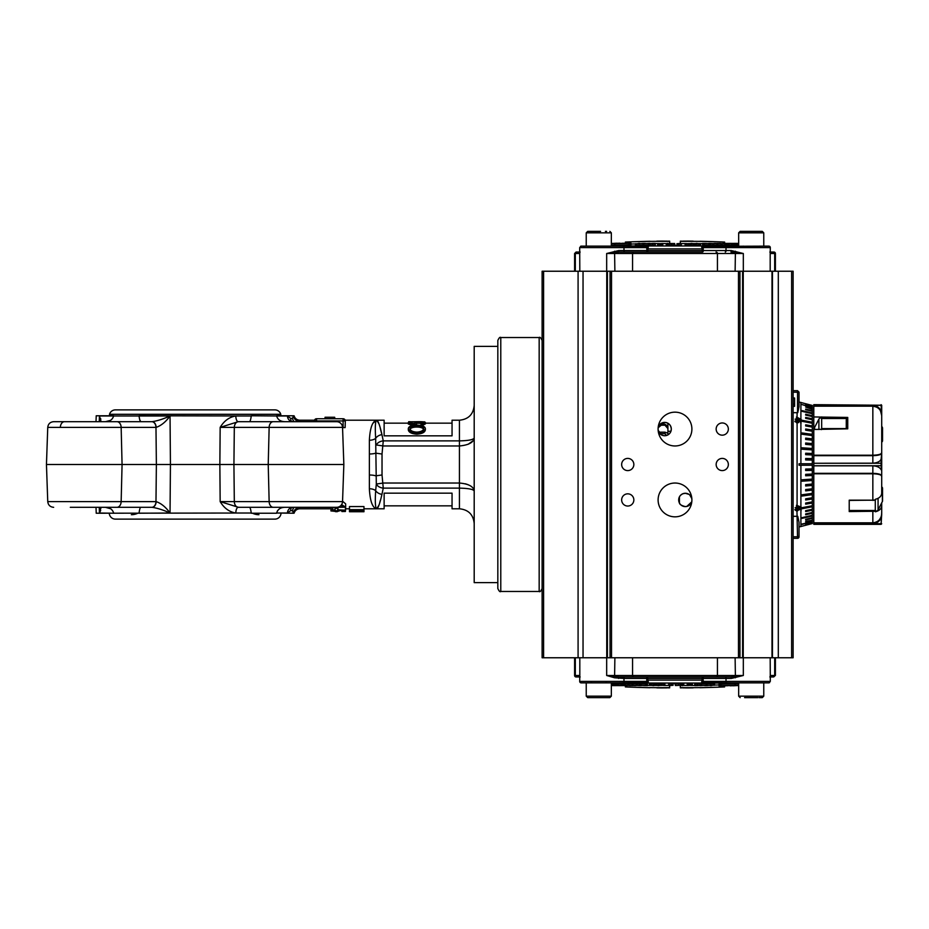 <?xml version="1.0" encoding="UTF-8"?>
<svg xmlns="http://www.w3.org/2000/svg" width="929" height="929" viewBox="0 0 929 929"><rect width="100%" height="100%" fill="white"/><g stroke="black" fill="none" stroke-linecap="round" stroke-linejoin="round"><path stroke-width="1.39" d="M252.514 513.226A14.759 14.759 0 0 0 258.947 514.701M137.782 513.226A14.759 14.759 0 0 1 131.349 514.701M109.274 513.226A6.155 6.155 0 0 0 115.417 519.125L274.879 519.125A6.155 6.155 0 0 0 281.022 513.226M249.471 507.315C250.156 507.478 250.749 509.371 251.248 513.017L96.221 513.226L96.012 507.315M299.196 507.315L299.37 507.675A5.911 5.725 -23.5 0 0 293.506 513.226L276.633 513.017C277.701 509.371 280.419 507.466 284.797 507.315M251.248 513.226L276.621 513.226M152.042 507.315L151.81 507.315A5.911 4.18 -90 0 0 155.979 501.614L156.374 464.5L170.437 464.5L170.042 513.017C163.283 509.963 157.291 508.07 152.042 507.315A5.911 4.111 -90 0 0 156.153 501.625C161.17 503.332 165.803 507.141 170.042 513.017L139.048 513.226M113.675 513.226L99.449 513.017L99.763 510.323M110.551 508.72L105.488 507.315C109.68 507.362 112.409 509.255 113.663 513.017M151.81 507.315L70.314 507.315M139.048 513.017C139.582 509.266 140.174 507.362 140.813 507.315L140.627 507.431M277.643 510.52L276.633 513.017L287.456 513.017M100.889 508.326L100.065 507.42A5.911 4.32 104.5 0 1 99.6 507.339A5.911 4.32 104.5 0 1 99.519 507.315M47.751 501.614C48.192 505.097 50.154 507.002 53.65 507.315C50.154 507.002 48.192 505.097 47.751 501.614L46.45 464.5L47.751 501.614L156.153 501.625M99.682 512.622L100.68 510.393M99.6 507.339L100.82 508.082A5.911 4.889 134 0 1 99.554 507.327L99.775 508.709M100.82 508.082L99.449 513.017L99.24 507.315M341.605 504.621L345.669 507.188L345.669 503.901L342.557 501.23M363.971 507.199L363.971 506.572L349.478 506.572L349.478 507.199M349.478 507.733L349.478 510.869L349.478 509.661L363.971 509.661L363.971 510.857L356.655 511.705L349.478 510.869M331.154 507.455L330.91 510.857L334.963 509.696L332.373 510.857M335.09 507.315L335.09 510.218C325.545 511.287 344.404 511.96 337.75 510.253L337.75 508.326L335.09 508.36M371.855 503.553L372.935 505.782M369.37 488.759L369.37 440.241C370.067 427.688 372.529 421 376.756 420.21C378.149 420.698 379.88 425.505 381.947 434.656L383.259 440.88L382.028 454.037L382.028 474.963L383.259 488.12L381.947 494.344C379.88 503.495 378.149 508.302 376.756 508.79C372.529 508 370.067 501.312 369.37 488.759A7.386 4.041 180 0 1 375.664 490.686L376.315 484.032L375.664 438.314C374.956 426.945 375.328 420.907 376.756 420.21L372.947 423.206M294.075 415.774C294.969 418.549 296.874 420.024 299.788 420.21L299.196 421.685M299.788 420.21L314.362 420.21L314.362 420.942A2.218 2.218 0 0 1 316.58 418.735L343.091 418.735A2.218 2.218 0 0 1 345.309 420.942L345.123 427.584L342.557 427.584M343.091 427.584L343.091 420.942L345.309 420.942L345.309 420.21L376.756 420.21L379.009 423.961M314.362 421.685L314.362 420.942L316.58 420.942L316.58 421.685M330.91 510.915L335.195 511.368M341.628 510.439L341.93 511.542L343.742 511.473L343.742 510.532L330.91 510.857M345.437 511.194L345.669 507.919M340.734 510.486L341.407 510.427M341.93 510.451L341.93 511.542M335.497 511.565L337.308 511.67L335.497 511.67M334.963 507.315L334.963 509.696M339.178 510.845L337.993 509.789L345.437 510.184L345.437 511.496L343.742 511.496M337.993 508.418L337.993 509.789M345.437 507.977L345.437 510.184M332.849 507.315L332.849 509.069L331.154 509.069L331.154 507.315M345.669 507.188L335.671 507.315M337.668 507.234L344.206 507.176L341.291 505.701L341.489 504.61M341.291 505.062L341.291 505.701M349.478 510.938L349.478 511.74L363.971 511.74L363.971 510.927M363.971 506.572L363.971 509.661M349.478 506.572L349.478 509.661M351.185 510.451L351.185 510.207C346.947 512.1 366.398 512.169 362.275 510.207L351.174 510.776M284.797 421.685C280.419 421.522 277.701 419.629 276.633 415.983L287.433 415.983L290.742 418.445L292.519 418.259M291.404 421.301L292.949 421.685A5.911 5.504 -90 0 1 287.433 415.983A5.911 5.504 90 0 0 291.509 421.476M294.226 421.685A5.911 5.4 -157.5 0 1 292.519 418.236L293.506 415.774A5.911 5.725 -156.5 0 0 299.37 421.325M290.742 418.445A5.911 5.168 -31.3 0 0 291.3 421.139M293.506 513.226L292.519 510.764L290.742 510.555L287.433 513.017A5.911 5.504 -90 0 1 292.949 507.315L291.253 507.908M294.226 507.315A5.911 5.4 -22.5 0 0 292.519 510.764M291.3 507.861A5.911 5.168 -148.7 0 0 290.742 510.555M238.242 507.315A5.911 2.427 -90 0 0 235.815 513.017C229.347 511.984 224.121 508.186 220.161 501.614L238.486 507.315A5.911 4.18 -90 0 1 234.317 501.614L342.546 501.614A5.911 5.911 0 0 1 336.646 507.315L238.486 507.315M99.519 421.685A5.911 4.32 75.5 0 1 99.6 421.661L99.449 415.983L170.042 415.983C165.85 421.812 161.228 425.61 156.153 427.375A5.911 4.111 -90 0 0 152.042 421.685C157.291 420.93 163.283 419.037 170.042 415.983L170.437 464.5L219.859 464.5L220.161 501.614L234.317 501.614L233.922 464.5L219.859 464.5L220.161 427.386C224.121 420.814 229.347 417.016 235.815 415.983A5.911 2.427 -90 0 0 238.242 421.685L336.646 421.685A5.911 5.911 0 0 1 342.546 427.386L269.143 427.386A5.911 4.18 -90 0 1 273.323 421.685M238.242 421.685L220.161 427.386L234.317 427.386A5.911 4.18 -90 0 1 238.486 421.685M279.118 421.685L249.471 421.685C250.156 421.522 250.749 419.629 251.248 415.983L139.048 415.774M276.633 415.983L251.248 415.774M100.065 421.58L99.6 421.661A5.911 4.32 75.5 0 1 100.065 421.58L100.82 420.918A5.911 4.889 -134 0 0 99.554 421.673M99.461 415.995L100.82 420.918L100.68 418.619M70.314 421.685L152.042 421.685M46.45 464.5L47.751 427.386C48.192 423.903 50.154 422.01 53.65 421.685L116.973 421.685A5.911 4.18 -90 0 1 121.153 427.386L47.751 427.386L46.45 464.5L122.071 464.5L121.153 501.614A5.911 4.18 -90 0 1 116.973 507.315M156.153 427.375L155.979 427.386A5.911 4.18 -90 0 0 151.81 421.685M110.307 420.431L105.488 421.685C109.68 421.638 112.409 419.734 113.663 415.983M139.048 415.983C139.582 419.745 140.174 421.638 140.813 421.685L139.907 420.233M99.24 421.685L99.449 415.983M156.374 464.5L122.071 464.5L121.153 427.386L155.979 427.386L156.374 464.5M342.546 427.386L343.846 464.5L233.922 464.5L234.317 427.386L269.143 427.386L268.226 464.5L269.143 501.614A5.911 4.18 -90 0 0 273.323 507.315M369.37 440.241A7.386 4.041 180 0 0 375.664 438.314A7.386 5.667 162.8 0 1 381.947 434.656L380.298 428.455M474.196 405.439C473.325 414.415 468.402 419.327 459.437 420.21L459.437 440.88L383.259 440.88A7.386 5.051 170.3 0 0 376.315 444.968L383.259 445.966L459.437 445.966C468.715 445.107 473.627 442.425 474.196 437.919C473.581 439.672 468.657 440.66 459.437 440.88L459.437 483.034C468.669 483.846 473.581 486.529 474.196 491.081C473.581 489.328 468.657 488.34 459.437 488.12L383.259 488.12A7.386 5.051 -170.3 0 1 376.315 484.032L383.259 483.034L459.437 483.034L459.437 508.79C468.402 509.673 473.325 514.585 474.196 523.561M381.947 494.344A7.386 5.667 -162.8 0 1 375.664 490.686C374.956 502.055 375.328 508.093 376.756 508.79L379.02 505.028M473.163 439.011L471.398 439.661M468.065 444.329L473.175 440.706M379.729 502.659L380.298 500.545M468.053 484.671L465.383 483.788M369.37 453.991A7.386 1.753 180 0 0 375.699 453.143L382.028 454.037M369.37 475.009A7.386 1.753 180 0 1 375.699 475.857L382.028 474.963M459.437 508.79L452.051 508.79L452.051 493.16L384.13 493.16L384.13 508.79L363.971 508.79M376.756 420.21L384.13 420.21L384.13 435.84L452.051 435.84L452.051 420.21L459.437 420.21M416.831 434.18C411.617 433.808 408.772 432.38 408.296 429.872L408.296 428.548C408.737 426.353 411.559 425.215 416.761 425.168C421.975 425.203 424.843 426.306 425.366 428.49L425.366 429.813C424.959 432.345 422.114 433.797 416.831 434.18L416.831 432.96C411.617 432.589 408.772 431.114 408.296 428.548M422.219 423.392L416.622 423.218M414.949 423.229L411.303 423.427M412.441 425.563L408.296 423.996L408.296 422.544L411.361 421.766L408.714 421.696L408.714 423.171M411.361 421.766L416.831 421.696C422.126 421.58 424.971 421.847 425.366 422.498L425.366 423.949L422.172 425.517L420.988 425.192L420.988 423.763L423.705 422.486L416.9 421.743L416.9 423.218M293.506 415.774L276.621 415.774M113.675 415.774L96.221 415.774L96.012 421.685M497.828 346.378L474.196 346.378L474.196 582.622L497.828 582.622L497.828 340.478C499.07 337.761 500.057 336.774 500.777 337.529L500.777 591.471C500.057 592.226 499.07 591.239 497.828 588.521L497.828 582.622M280.779 415.774L280.779 414.299A6.155 6.155 0 0 0 274.879 409.875L115.417 409.875A6.155 6.155 0 0 0 109.506 414.299L280.779 414.299M109.506 415.774L109.506 414.299M316.58 418.735L316.58 420.942L343.091 420.942L343.091 418.735M424.727 421.859L419.107 421.708M416.9 421.743C412.511 421.673 410.188 421.952 409.956 422.567L414.949 423.984L414.949 422.753L416.622 422.753L416.622 425.807M416.622 424.39C411.419 424.205 408.644 423.589 408.296 422.544M425.366 422.498L422.172 424.1L422.172 425.517M422.172 424.1L420.988 423.763M425.366 428.49C424.959 431.079 422.114 432.566 416.831 432.96M416.761 425.668C412.557 425.749 410.293 426.701 409.956 428.524C410.27 430.626 412.569 431.822 416.842 432.136C421.069 431.811 423.357 430.603 423.705 428.524C423.322 426.69 421.011 425.737 416.761 425.668L416.761 427.05C412.557 427.131 410.293 428.06 409.956 429.848M423.705 429.848C423.322 428.048 421.011 427.119 416.761 427.05M334.661 418.735L334.661 417.249L334.904 418.735M334.661 417.249L325.057 417.249L325.057 418.735M757.832 697.633L744.593 697.633M738.66 682.873L702.672 682.873L738.66 682.873L738.66 696.158L763.766 696.158L762.291 697.633L759.039 697.633M647.432 252.038A1.475 0.743 90 0 1 646.7 250.563L647.919 250.563L647.432 252.038L624.729 252.038A1.475 0.743 -90 0 1 623.986 250.563L646.7 250.563L647.734 246.371A1.475 0.743 -90 0 0 647.327 246.127L611.34 246.127L648.175 246.069L648.117 248.031L648.396 246.382A1.475 1.277 174.9 0 1 647.734 246.371L611.34 246.069L648.175 246.069M702.568 252.038L701.604 246.382L701.883 248.031L703.09 247.602L703.299 250.563A1.475 0.743 -90 0 1 702.568 252.038L619.074 252.038L606.672 253.512L618.609 250.563L619.074 252.038M735.954 243.665L734.479 243.584L734.479 245.07L735.954 245.14L735.954 243.665L734.479 243.584M628.945 245.128L630.419 245.07L628.945 245.128L628.945 243.653L630.419 243.595L628.945 243.653M630.419 243.595L630.419 245.07M770.304 252.038L773.207 252.038A1.475 1.475 -90 0 1 774.681 253.512L775.401 253.512A1.475 1.475 0 0 0 773.927 252.038L773.207 252.038L773.927 252.038M765.066 246.127L768.829 246.127A1.475 1.475 0 0 1 770.304 247.602A1.475 1.475 0 0 0 768.829 246.127L763.766 246.127L763.766 232.842L738.66 232.842L740.134 231.367L762.291 231.367L757.832 231.367L762.291 231.367L763.766 232.842L762.291 231.367M701.825 246.069L738.66 246.069L702.266 246.371A1.475 1.277 5.1 0 1 701.604 246.382L768.829 246.127M703.299 248.891L647.919 248.891L648.117 248.031L646.909 247.602L579.696 247.602L579.812 271.233M579.812 253.512L574.598 253.512L574.598 271.233M589.915 246.127L581.171 246.127L579.696 247.578L579.696 252.038L576.793 252.038L579.696 252.038M732.563 245.326A1179.087 662.423 -90 0 1 734.003 245.326L734.003 243.839A1180.562 663.248 90 0 0 732.563 243.839L731.692 243.839L731.692 245.314L732.563 245.326L732.563 243.839M728.464 245.035L731.692 245.314M731.692 243.839L728.464 243.561A1180.852 663.945 -90 0 1 729.439 243.561A1182.652 978.086 -90 0 0 726.664 243.386L726.664 244.861A1181.177 976.867 90 0 1 727.871 244.942M708.781 243.851L708.781 245.326A1179.087 1005.991 -90 0 1 709.605 245.326A1180.654 12.228 -90 0 1 709.628 245.198L710.592 245.198A1180.689 1038.239 90 0 1 712.752 245.326A1179.087 1005.631 -90 0 1 713.669 245.326L713.669 243.851A1180.562 1006.897 90 0 0 712.752 243.839A1182.164 1039.539 -90 0 0 710.592 243.723L709.628 243.712A1182.129 12.24 90 0 0 709.605 243.851A1180.562 1007.257 90 0 0 708.781 243.851L708.781 243.619A1182.152 1042.094 -90 0 0 704.298 243.386A1181.026 1007.791 -90 0 1 705.25 243.386A1182.187 1038.773 90 0 1 708.246 243.537L708.746 243.537A1182.199 17.152 -90 0 0 708.699 243.386A1181.026 1008.162 -90 0 1 709.617 243.386A1182.152 1.568 90 0 1 709.628 243.619A1182.187 1040.921 90 0 1 713.669 243.851M709.593 243.665L709.593 245.14M704.298 243.386L704.298 244.861A1180.678 1040.794 90 0 1 708.781 245.093M702.603 243.386L702.603 244.861A1181.177 539.819 90 0 1 703.137 244.919A1179.482 1049.073 -90 0 1 703.973 244.919L703.973 243.444A1180.968 1050.385 90 0 0 703.137 243.444A1182.652 540.492 -90 0 0 702.603 243.386A1181.026 1050.444 -90 0 1 703.45 243.386A1182.652 540.492 90 0 1 703.973 243.444M696.088 243.375L696.088 244.861A1181.177 415.727 90 0 1 699.026 245.326A1179.087 1103.559 -90 0 1 699.525 245.326L700.629 245.21L700.629 243.723L699.525 243.851A1180.562 1104.941 90 0 0 699.026 243.851A1182.652 416.25 -90 0 0 696.088 243.375A1181.026 1105.928 -90 0 1 696.878 243.375A1182.652 416.192 90 0 1 699.154 243.735L700.292 243.665A1182.652 414.81 90 0 1 700.629 243.723M691.071 243.386L691.071 244.861A1181.177 325.405 90 0 1 693.371 245.326A1179.087 1132.892 -90 0 1 693.893 245.326L695.217 245.21L695.217 243.723L693.893 243.851A1180.562 1134.309 90 0 0 693.371 243.851A1182.652 325.812 -90 0 0 691.071 243.386A1181.026 1135.226 -90 0 1 691.873 243.375A1182.652 325.986 90 0 1 693.673 243.735L694.938 243.665A1182.652 325.963 90 0 1 695.217 243.723M685.172 244.919L685.974 245.093M685.974 243.723A1180.713 1132.474 -90 0 1 686.775 243.723L689.817 243.595L685.974 243.723L685.974 245.21L689.817 245.07M690.038 245.186L689.817 243.595M735.954 245.001L738.66 245.163M738.66 243.607A1182.652 1130.372 -90 0 0 735.64 243.433A1180.98 347.887 90 0 0 735.211 243.433L738.66 243.665L734.061 243.386L734.479 244.908M681.062 243.595A1180.864 985.506 -90 0 1 685.103 243.561M689.643 243.549A1180.864 985.506 -90 0 1 691.071 243.549M692.767 243.549A1180.864 985.506 -90 0 1 696.088 243.572M698.236 243.584A1180.864 985.506 -90 0 1 702.603 243.642M678.716 245.326A1179.087 1177.473 -90 0 1 681.282 245.326L681.282 243.851A1180.562 1178.959 90 0 0 678.716 243.839L677.38 243.839L677.38 245.314L678.716 245.326L678.716 243.839M675.964 245.163L677.38 245.314M716.956 245.326A1179.087 932.809 -90 0 1 717.711 245.326L717.711 243.839A1180.562 933.982 90 0 0 716.956 243.839L716.956 245.326A1180.945 981.976 90 0 0 713.669 245.105M721.961 245.14A1181.049 1017.22 90 0 1 724.794 245.326A1179.087 847.457 -90 0 1 725.77 245.326L725.77 243.851A1180.562 848.525 90 0 0 724.794 243.851A1182.524 1018.498 -90 0 0 719.522 243.514A1182.536 1012.087 -90 0 0 718.431 243.444L719.092 243.514A1182.536 561.209 90 0 1 721.961 243.851A1180.562 847.678 90 0 0 721.078 243.851A1182.652 822.966 -90 0 0 715.272 243.386A1181.026 847.515 -90 0 1 715.899 243.386A1182.652 822.955 90 0 1 720.765 243.77A1182.547 558.132 -90 0 0 717.327 243.375A1181.026 848.421 -90 0 1 717.92 243.375A1182.536 1020.785 90 0 1 724.283 243.77A1182.652 823.036 -90 0 0 719.336 243.375A1181.026 848.653 -90 0 1 719.963 243.386A1182.652 822.966 90 0 1 725.77 243.851M717.711 245.047A1181.165 821.933 90 0 1 721.078 245.326A1179.087 846.609 -90 0 1 721.961 245.326L721.961 243.851M635.854 245.186L636.62 245.314A1179.087 982.069 90 0 1 639.14 245.326A1181.177 653.598 -90 0 1 642.996 244.931M614.696 244.037A1182.245 592.888 -90 0 1 622.86 243.224A1181.2 676.161 90 0 1 623.765 243.224A1182.269 583.354 90 0 0 621.118 243.468A1180.956 675.604 90 0 1 624.752 243.468A1182.269 1166.127 -90 0 1 630.059 243.224A1181.2 675.952 90 0 1 631 243.224A1182.234 1165.64 90 0 0 614.905 244.037A1180.376 673.757 -90 0 0 614.696 244.037L614.696 245.511A1178.901 672.921 90 0 1 614.905 245.511A1180.759 1164.188 -90 0 1 628.945 244.791M630.419 244.733A1180.759 1164.188 -90 0 1 631 244.71L631 243.224M669.252 243.607A1180.864 985.506 -90 0 0 668.032 243.584M666.767 243.572A1180.864 985.506 -90 0 0 662.783 243.549M658.243 243.665L658.243 243.549A1180.864 985.506 -90 0 0 655.259 243.561M635.39 243.921A1180.864 985.506 -90 0 0 631 244.06M611.34 245.302L614.696 245.128M642.996 243.839A1182.443 181.724 -90 0 1 644.343 243.375A1181.038 1048.551 90 0 1 645.26 243.375A1182.489 202.928 90 0 0 644.807 243.514A1180.898 1048.597 90 0 1 647.327 243.514A1182.478 820.504 -90 0 1 649.15 243.375A1181.038 1048.376 90 0 1 650.01 243.386A1182.443 834.405 90 0 0 643.855 243.839A1180.573 1048.051 -90 0 0 642.996 243.839L642.996 245.326A1179.087 1046.739 90 0 1 643.855 245.326A1180.968 833.359 -90 0 1 648.477 244.966M652.39 245.326A1181.177 409.875 -90 0 1 655.259 244.861L655.259 243.386A1182.652 410.397 90 0 0 652.39 243.839L652.39 245.326A1179.087 1106.044 90 0 0 649.998 245.326L648.477 245.244L648.477 243.77L652.843 243.375A1181.026 1107.647 90 0 1 655.259 243.386M657.72 243.723L662.691 243.514L657.72 243.723L657.651 245.233L662.691 244.919M660.949 243.619L661.541 243.723L661.541 245.198L660.949 245.105M666.267 243.851L666.267 245.326A1179.087 1172.375 90 0 1 667.161 245.326A1181.177 125.543 -90 0 1 668.032 244.861L668.032 243.386A1182.652 125.705 90 0 0 667.161 243.851A1180.562 1173.85 -90 0 0 666.267 243.851A1182.652 125.705 -90 0 1 667.15 243.386A1181.026 1174.302 90 0 1 668.032 243.386M674.187 245.198L674.187 243.712L669.24 243.7A1180.724 1180.236 -90 0 1 670.111 243.7L674.651 243.526A1180.887 1179.691 90 0 0 673.804 243.526L670.134 243.503L674.187 243.723L674.187 245.198L669.24 245.186L669.24 243.7L669.24 245.186M576.793 252.038L576.073 252.038L576.793 252.038A1.475 1.475 -90 0 0 575.318 253.512L575.318 271.233M731.39 250.563L743.328 253.512L730.926 252.038L731.39 250.563L726.014 250.563A1.475 0.743 -90 0 1 725.27 252.038M774.681 271.233L774.681 253.512L770.187 253.512L770.304 247.602L726.014 247.602A1.475 0.743 -90 0 1 726.745 246.127M583.656 247.602A1.475 1.277 -90 0 1 584.933 246.127L623.254 246.127L611.34 246.127L611.34 232.842L586.234 232.842L587.709 231.367L600.564 231.367M618.609 250.563L623.986 250.563L623.986 247.602A1.475 0.743 -90 0 0 623.254 246.127L647.327 246.127M646.7 248.891L647.919 248.891L647.919 250.563L726.014 250.563L726.014 247.602L703.09 247.602L702.266 246.371A1.475 0.743 -90 0 1 702.672 246.127M656.873 241.157L656.861 241.157A1183.256 54.625 90 0 0 656.849 241.157L656.849 241.157A1183.256 41.979 90 0 0 656.838 241.157L656.838 241.157A1183.256 29.31 90 0 0 656.826 241.157L656.826 241.157A1183.256 28.125 90 0 1 656.838 241.157L656.838 241.157A1183.256 47.46 90 0 1 656.849 241.157A1183.256 53.94 90 0 1 656.861 241.157L656.861 241.157A1183.256 66.923 90 0 1 656.873 241.157A1183.256 73.449 90 0 1 656.884 241.157A1183.383 1181.177 90 0 1 662.563 241.087A1183.325 115.556 90 0 1 662.574 241.087A1183.325 123.302 90 0 1 662.586 241.087A1183.325 131.047 90 0 1 662.609 241.087A1183.325 138.793 90 0 1 662.621 241.087A1183.325 146.527 90 0 1 662.644 241.087A1183.325 154.26 90 0 1 662.667 241.087A1183.325 161.983 90 0 1 662.691 241.087A1183.325 169.717 90 0 1 662.714 241.087A1183.325 177.451 90 0 1 662.737 241.087A1183.325 185.185 90 0 1 662.76 241.087A1183.325 192.907 90 0 1 662.783 241.087A1183.325 200.652 90 0 1 662.818 241.087A1183.325 208.375 90 0 1 662.841 241.087A1183.325 216.132 90 0 1 662.865 241.087A1183.325 223.877 90 0 1 662.9 241.087A1183.325 231.635 90 0 1 662.934 241.087A1183.325 239.403 90 0 1 662.969 241.087A1183.325 241.052 90 0 0 662.958 241.087A1183.325 247.184 90 0 1 663.004 241.087A1183.325 248.693 90 0 0 662.992 241.087A1183.325 256.311 90 0 0 663.027 241.087A1183.325 262.756 90 0 1 663.074 241.087A1183.325 263.917 90 0 0 663.051 241.087A1183.325 270.56 90 0 1 663.109 241.087A1183.325 271.5 90 0 0 663.085 241.087M666.616 241.122A1183.302 668.334 90 0 1 666.708 241.122A1183.383 858.303 90 0 0 662.586 241.215A1183.221 702.742 90 0 1 662.679 241.215A1183.209 707.817 90 0 1 662.783 241.215A1183.209 712.868 90 0 1 662.876 241.215A1183.209 717.908 90 0 1 662.969 241.215A1183.209 722.925 90 0 1 663.062 241.215A1183.209 727.918 90 0 1 663.167 241.215A1183.209 732.9 90 0 1 663.26 241.215A1183.209 737.881 90 0 1 663.364 241.226A1183.209 742.817 90 0 1 663.469 241.226A1183.209 747.764 90 0 1 663.561 241.226A1183.209 752.676 90 0 1 663.666 241.226A1183.209 757.576 90 0 1 663.77 241.226A1183.209 762.465 90 0 1 663.875 241.226A1183.209 767.342 90 0 1 663.98 241.226A1183.209 772.196 90 0 1 664.084 241.226A1183.209 777.05 90 0 1 664.189 241.226A1183.209 781.881 90 0 1 664.293 241.226A1183.209 786.7 90 0 1 664.409 241.226A1183.198 791.496 90 0 1 664.514 241.238A1183.198 796.292 90 0 1 664.618 241.238A1183.198 801.077 90 0 1 664.734 241.238A1183.198 805.838 90 0 1 664.839 241.238A1183.198 810.599 90 0 1 664.955 241.238A1183.198 815.337 90 0 1 665.071 241.238A1183.349 951.319 -90 0 1 669.681 241.157L669.681 241.389A1183.081 987.353 -90 0 0 625.391 242.063L625.391 243.433M669.681 241.389L669.681 243.433M663.225 241.087A1183.395 1085.188 90 0 0 658.011 241.168A1183.244 334.788 90 0 1 658.057 241.168A1183.244 340.85 90 0 1 658.104 241.168A1183.244 346.9 90 0 1 658.15 241.168A1183.244 352.939 90 0 1 658.196 241.168A1183.244 358.977 90 0 1 658.243 241.168A1183.244 364.992 90 0 1 658.301 241.168A1183.244 371.019 90 0 1 658.347 241.168A1183.244 377.023 90 0 1 658.394 241.168A1183.244 383.038 90 0 1 658.452 241.168A1183.244 389.054 90 0 1 658.498 241.168A1183.244 395.046 90 0 1 658.556 241.18A1183.244 401.049 90 0 1 658.615 241.18A1183.244 407.041 90 0 1 658.661 241.18A1183.244 413.045 90 0 1 658.719 241.18A1183.244 419.025 90 0 1 658.777 241.18A1183.244 425.006 90 0 1 658.835 241.18A1183.244 431.01 90 0 1 658.893 241.18A1183.244 437.002 90 0 1 658.951 241.18A1183.244 442.97 90 0 1 659.021 241.18A1183.244 448.974 90 0 1 659.079 241.18A1183.244 454.955 90 0 1 659.137 241.18A1183.232 460.947 90 0 1 659.207 241.18A1183.232 466.939 90 0 1 659.265 241.18A1183.232 472.919 90 0 1 659.335 241.18A1183.372 1134.681 -90 0 1 664.781 241.11M693.127 241.157L693.139 241.157A1183.256 54.625 90 0 1 693.15 241.157L693.15 241.157A1183.256 41.979 90 0 1 693.162 241.157L693.162 241.157A1183.256 29.31 90 0 1 693.173 241.157L693.173 241.157A1183.256 28.125 90 0 0 693.162 241.157L693.162 241.157A1183.256 47.46 90 0 0 693.15 241.157A1183.256 53.94 90 0 0 693.139 241.157L693.139 241.157A1183.256 66.923 90 0 0 693.127 241.157A1183.256 73.449 90 0 0 693.115 241.157A1183.383 1181.177 90 0 0 687.437 241.087M686.775 241.087A1183.395 1085.188 90 0 1 691.989 241.168A1183.244 334.788 90 0 0 691.942 241.168A1183.244 340.85 90 0 0 691.896 241.168A1183.244 346.9 90 0 0 691.85 241.168A1183.244 352.939 90 0 0 691.803 241.168A1183.244 358.977 90 0 0 691.757 241.168A1183.244 364.992 90 0 0 691.699 241.168A1183.244 371.019 90 0 0 691.652 241.168A1183.244 377.023 90 0 0 691.606 241.168A1183.244 383.038 90 0 0 691.548 241.168A1183.244 389.054 90 0 0 691.501 241.168A1183.244 395.046 90 0 0 691.443 241.18A1183.244 401.049 90 0 0 691.385 241.18A1183.244 407.041 90 0 0 691.339 241.18A1183.244 413.045 90 0 0 691.281 241.18A1183.244 419.025 90 0 0 691.222 241.18A1183.244 425.006 90 0 0 691.164 241.18A1183.244 431.01 90 0 0 691.106 241.18A1183.244 437.002 90 0 0 691.048 241.18A1183.244 442.97 90 0 0 690.979 241.18A1183.244 448.974 90 0 0 690.921 241.18A1183.244 454.955 90 0 0 690.862 241.18A1183.232 460.947 90 0 0 690.793 241.18A1183.232 466.939 90 0 0 690.735 241.18A1183.232 472.919 90 0 0 690.665 241.18A1183.372 1134.681 -90 0 0 685.219 241.11A1183.314 511.368 90 0 0 685.149 241.11A1183.314 518.382 90 0 0 685.079 241.11A1183.314 525.373 90 0 0 685.01 241.11A1183.314 532.34 90 0 0 684.94 241.11A1183.314 539.284 90 0 0 684.87 241.11A1183.314 546.217 90 0 0 684.789 241.11A1183.314 553.127 90 0 0 684.719 241.11A1183.314 560.013 90 0 0 684.638 241.11A1183.314 566.887 90 0 0 684.568 241.11A1183.314 573.739 90 0 0 684.487 241.11A1183.314 580.579 90 0 0 684.406 241.11A1183.314 587.395 90 0 0 684.325 241.11A1183.302 594.2 90 0 0 684.243 241.122A1183.302 601.005 90 0 0 684.162 241.122A1183.302 607.787 90 0 0 684.081 241.122A1183.302 614.557 90 0 0 683.999 241.122A1183.302 621.304 90 0 0 683.918 241.122A1183.302 628.05 90 0 0 683.825 241.122A1183.302 634.786 90 0 0 683.744 241.122A1183.302 641.521 90 0 0 683.651 241.122A1183.302 648.233 90 0 0 683.558 241.122A1183.302 654.945 90 0 0 683.477 241.122A1183.302 661.634 90 0 0 683.384 241.122A1183.302 668.334 90 0 0 683.291 241.122L683.291 241.203M683.291 241.122A1183.383 858.303 90 0 1 687.414 241.215A1183.221 702.742 90 0 0 687.321 241.215A1183.209 707.817 90 0 0 687.216 241.215A1183.209 712.868 90 0 0 687.123 241.215A1183.209 717.908 90 0 0 687.03 241.215A1183.209 722.925 90 0 0 686.937 241.215A1183.209 727.918 90 0 0 686.833 241.215A1183.209 732.9 90 0 0 686.74 241.215A1183.209 737.881 90 0 0 686.636 241.226A1183.209 742.817 90 0 0 686.531 241.226A1183.209 747.764 90 0 0 686.438 241.226A1183.209 752.676 90 0 0 686.334 241.226A1183.209 757.576 90 0 0 686.229 241.226A1183.209 762.465 90 0 0 686.125 241.226A1183.209 767.342 90 0 0 686.02 241.226A1183.209 772.196 90 0 0 685.916 241.226A1183.209 777.05 90 0 0 685.811 241.226A1183.209 781.881 90 0 0 685.707 241.226A1183.209 786.7 90 0 0 685.59 241.226A1183.198 791.496 90 0 0 685.486 241.238A1183.198 796.292 90 0 0 685.381 241.238A1183.198 801.077 90 0 0 685.265 241.238A1183.198 805.838 90 0 0 685.161 241.238A1183.198 810.599 90 0 0 685.045 241.238A1183.198 815.337 90 0 0 684.928 241.238A1183.349 951.319 -90 0 0 680.318 241.157L680.318 243.375M680.318 241.389A1183.081 987.353 -90 0 1 724.608 242.063L724.608 243.746M699.909 241.285L699.909 241.285A1183.302 1024.768 -90 0 1 704.937 241.401A1183.395 1183.395 0 0 1 724.608 242.063M650.091 241.285L650.091 241.285A1183.302 1024.768 -90 0 0 645.063 241.401A1183.395 1183.395 0 0 0 625.391 242.063M625.008 243.224A1182.64 954.884 -90 0 0 623.765 243.305M617.053 243.224A1182.652 1171.028 -90 0 0 616.659 243.235A1182.652 1173.536 90 0 0 611.34 243.503A1182.652 1173.536 -90 0 1 616.473 243.224A1181.189 147.339 90 0 1 616.659 243.224L616.659 243.282M613.163 243.398A1181.014 165.641 90 0 0 612.687 243.41L612.687 243.421A1181.978 862.031 -90 0 0 611.34 243.479M615.253 243.619L611.34 243.828L614.626 243.398A1181.467 363.762 -90 0 1 615.068 243.352L619.968 243.189L615.253 243.967M614.905 244.037L614.905 245.511M620.317 243.537A1182.269 589.683 90 0 0 617.367 243.839A1182.269 1165.907 -90 0 1 623.208 243.537A1180.875 675.58 -90 0 0 620.317 243.537L620.317 243.688M734.247 243.375A1181.026 347.434 -90 0 1 734.967 243.386A1182.652 1130.349 90 0 1 738.66 243.595M737.324 243.607L737.324 245.082M735.28 243.386A1181.026 225.166 -90 0 1 736.244 243.386A1182.652 1160.96 90 0 1 738.66 243.514A1182.652 1160.96 -90 0 0 737.034 243.433A1180.98 225.224 90 0 0 736.244 243.433A1182.652 1161.064 -90 0 0 735.28 243.386L734.467 243.375M736.465 243.386A1181.026 100.936 -90 0 1 736.918 243.386A1182.652 1178.355 90 0 1 737.94 243.433A1182.094 929.244 90 0 1 738.66 243.479A1182.118 926.085 -90 0 0 738.358 243.468A1182.06 901.954 -90 0 0 737.812 243.433A1180.98 100.901 90 0 0 737.44 243.433A1182.652 1178.344 -90 0 0 736.465 243.386L735.919 243.375M738.66 243.468A1182.222 1017.22 90 0 0 737.278 243.398A1182.222 1017.22 90 0 0 736.999 243.386A1181.026 30.785 -90 0 1 736.987 243.386A1182.652 1182.257 90 0 1 738.66 243.468A1182.652 1182.257 -90 0 0 736.964 243.386L736.999 243.386A1181.026 59.41 -90 0 0 736.941 243.375L736.941 243.386M734.061 243.41L732.389 243.386L732.389 244.861M732.238 243.723L732.238 243.433A1182.652 1052.464 90 0 0 731.367 243.386A1181.026 537.996 -90 0 0 729.056 243.386L729.056 243.503M726.664 243.433A1182.652 999.685 90 0 0 725.828 243.375A1181.038 631.499 -90 0 0 725.34 243.375L725.34 243.816M728.545 243.375A1181.038 630.199 -90 0 0 727.941 243.375L727.941 243.433M725.828 243.375L725.828 244.327M725.34 243.561A1180.852 740.169 -90 0 0 724.608 243.561M639.14 243.839A1180.573 983.3 -90 0 0 636.62 243.839L638.467 243.491A1182.245 119.562 -90 0 1 638.734 243.375A1181.038 983.219 90 0 1 639.675 243.375A1182.28 121.966 90 0 0 639.466 243.468L640.069 243.572A1180.84 983.683 90 0 1 640.94 243.572A1182.652 654.271 -90 0 1 642.984 243.375A1181.038 983.695 90 0 1 643.727 243.375A1182.652 654.411 90 0 0 639.14 243.839L639.14 245.326M636.62 245.314L636.62 243.839L635.854 243.712M639.466 243.561L640.069 243.572M638.804 243.63L637.097 243.781A1180.62 983.474 90 0 1 638.897 243.793A1182.652 654.515 -90 0 1 640.418 243.63A1180.782 983.567 -90 0 0 638.804 243.63L638.804 243.793M643.855 243.839L643.855 245.326M644.645 243.561A1182.489 210.953 90 0 0 644.215 243.688L644.9 243.7A1182.466 828.703 -90 0 1 646.689 243.561A1180.852 1048.342 -90 0 0 644.645 243.561L644.645 243.723M652.39 243.839A1180.562 1107.426 -90 0 0 649.998 243.839L649.998 245.326M649.998 243.839L648.628 243.723M650.579 243.642L649.499 243.712L650.614 243.781A1180.62 1107.054 90 0 1 651.891 243.781A1182.652 410.212 -90 0 1 652.75 243.642A1180.771 1107.298 -90 0 0 651.38 243.642L649.499 243.77M652.495 243.433L651.624 243.584A1180.817 1107.391 90 0 1 653.099 243.584A1182.652 410.595 -90 0 1 654.086 243.433A1180.98 1107.322 -90 0 0 652.495 243.433L652.495 243.584M651.624 243.584L650.497 243.572M659.149 243.851L659.149 245.326M659.091 243.619L658.336 243.503M662.783 244.942L662.783 243.468L662.691 244.989M660.705 243.723L659.927 243.781M658.556 243.723L659.335 243.793M660.136 243.595L659.172 243.561M661.854 243.503L660.902 243.584M667.161 243.851L667.161 245.326M674.663 244.989L674.663 243.514L674.651 245.001M670.39 243.758L669.263 243.7M671.632 243.851L671.632 245.326M677.38 243.839L678.379 243.561A1180.852 1179.203 -90 0 1 680.121 243.561A1182.652 62.22 -90 0 0 679.947 243.375A1181.026 1179.424 -90 0 1 680.852 243.386A1182.652 61.825 90 0 1 681.282 243.851M680.179 243.619A1180.794 1179.18 90 0 0 678.414 243.619L676.893 243.7L678.588 243.781A1180.62 1178.982 -90 0 1 680.33 243.781A1182.652 62.092 -90 0 0 680.179 243.619L680.179 243.781M685.103 244.966L685.103 243.479L685.172 245.001M688.273 243.851L688.273 245.326M687.657 243.619L688.644 243.584M686.008 243.526L686.879 243.607M693.893 243.851L693.893 245.326M693.371 243.851L693.371 245.326M699.525 243.851L699.525 245.326M699.026 243.851L699.026 245.326M703.137 243.444L703.137 244.919M712.752 243.839L712.752 245.326M709.605 243.851L709.605 245.326M716.956 243.839A1182.42 983.196 -90 0 0 709.71 243.386A1181.026 934.748 -90 0 1 710.522 243.386A1182.454 970.875 90 0 1 712.671 243.514A1180.898 934.365 -90 0 1 714.912 243.514A1182.501 426.69 -90 0 0 713.971 243.386A1181.026 934.481 -90 0 1 714.726 243.386A1182.466 408.609 90 0 1 717.711 243.839M716.143 243.7A1182.489 415.971 -90 0 0 715.249 243.561A1180.852 934.423 90 0 0 713.437 243.561A1182.466 966.729 90 0 1 715.388 243.688L716.143 243.746M724.794 243.851L724.794 245.326M721.078 243.851L721.078 245.326M722.808 243.386A1181.026 734.235 -90 0 1 723.401 243.386A1182.652 926.805 90 0 1 724.318 243.444A1180.968 734.2 90 0 0 723.726 243.444A1182.652 926.805 -90 0 0 722.808 243.386L722.808 243.607M726.664 243.386A1181.026 663.26 -90 0 1 727.163 243.386A1182.652 978.225 90 0 1 734.003 243.839M728.464 243.561L729.126 245.186M730.252 243.619A1180.794 663.817 90 0 0 729.265 243.619L731.715 243.781A1180.62 663.817 -90 0 1 732.691 243.781A1182.652 978.202 -90 0 0 730.252 243.619L730.252 243.746M606.614 697.633L587.709 697.633L592.168 697.633L587.709 697.633L586.234 696.158L611.34 696.158L609.865 697.633L606.614 697.633M881.702 426.156L882.376 427.456A2.95 2.09 180 0 1 882.55 428.164A2.95 2.09 180 0 1 881.702 429.628M882.55 428.164L882.55 440.694A2.95 2.09 180 0 1 881.702 442.158M799.021 536.846L799.021 535.568L799.021 536.846A1.475 1.475 0 0 1 797.546 538.321L793.122 538.321M796.397 508.488L795.398 509.545L797.082 510.88L798.51 509.893L798.197 509.034L801.088 509.057L801.065 510.799L800.543 509.464L798.963 509.475L797.082 511.287L794.98 509.893L796.617 508.639L795.549 509.951M798.812 509.069L799.068 509.94L798.743 509.069M797.546 538.321L797.082 516.315A14.759 12.216 0 0 0 797.767 516.303L799.021 522.342L799.021 535.568L799.021 526.987L812.306 523.55L805.664 525.164M798.51 509.893L798.197 509.034M800.903 507.385L797.14 508.244L795.131 507.733L796.548 507.304L796.501 505.202L801.228 507.234L800.903 509.069M794.98 421.371L796.617 420.082L795.549 421.394L797.082 422.428L798.51 421.464L798.197 420.535L800.903 421.232L801.065 423.159L800.543 421.522L798.963 421.104L797.094 422.881L795.05 421.011M795.445 421.557L796.896 423.055M797.082 419.699L795.131 419.2L796.548 418.793L796.501 416.912L801.239 419.618L797.14 419.2L797.082 422.428M805.664 403.836L812.306 405.45L799.021 402.013L799.021 392.154L799.021 406.658L797.767 412.697A1.475 1.219 180 0 0 797.546 412.685L793.122 412.685L793.122 516.315L797.082 516.315L796.943 510.88M805.664 525.036L812.306 523.399M805.664 524.537L812.306 523.271M805.664 524.281L812.306 522.783M801.971 524.409L812.306 521.738L812.306 522.528M801.971 524.026L812.306 521.738M805.664 521.924L812.306 520.24L812.306 521.355M805.664 521.413L812.306 520.24M805.664 519.95L805.664 519.323L805.664 519.95L812.306 518.336L812.306 519.741M805.664 519.323L812.306 517.708L812.306 518.336M801.971 518.405L801.971 517.674L801.971 518.405L812.306 516.013L812.306 517.708M801.971 517.674L812.306 515.27L812.306 516.013M800.903 423.125L800.903 463.757L799.021 463.757L799.021 465.243L812.306 465.243L812.306 468.913L805.664 469.064L805.664 470.538L812.306 470.388L812.306 474.022L805.664 474.336L805.664 475.787L812.306 475.485L812.306 479.074L801.971 479.794L801.971 481.21L812.306 480.502L812.306 484.009L805.664 484.613L805.664 485.995L812.306 485.391L812.306 488.793L805.664 489.537L805.664 490.884L812.306 490.129L812.306 493.392L801.971 494.774L801.971 496.051L812.306 494.669L812.306 497.77L805.664 498.792L805.664 499.999L812.306 498.978L812.306 501.892L805.664 503.042L805.664 504.168L812.306 503.03L812.306 505.736L801.971 507.698L801.971 508.744L812.306 506.781L812.306 509.266L805.664 510.625L805.664 511.577L812.306 510.218L812.306 512.448L805.664 513.911L805.664 514.759L812.306 513.296L812.306 515.27M797.094 422.881L797.082 505.492M798.081 422.741L798.51 421.464M800.903 463.757L812.306 463.757L812.306 465.243M805.664 403.964L812.306 405.729L805.664 404.463L812.306 406.472L812.306 407.262L801.971 404.591L812.306 407.645L812.306 408.76L805.664 407.076L812.306 409.259L812.306 410.664L805.664 409.05L805.664 409.677L812.306 411.292L812.306 412.987L801.971 410.595L801.971 411.326L812.306 413.73L812.306 415.704L805.664 414.241L805.664 415.089L812.306 416.552L812.306 418.782L805.664 417.423L805.664 418.375L812.306 419.734L812.306 422.219L801.971 420.256L801.971 421.301L812.306 423.264L812.306 425.97L805.664 424.832L805.664 425.958L812.306 427.108L812.306 430.022L805.664 429.001L805.664 430.208L812.306 431.23L812.306 434.331L801.971 432.949L801.971 434.226L812.306 435.608L812.306 438.871L805.664 438.116L805.664 439.463L812.306 440.207L812.306 443.609L805.664 443.005L805.664 444.387L812.306 444.991L812.306 448.498L801.971 447.79L801.971 449.206L812.306 449.926L812.306 453.515L805.664 453.213L805.664 454.664L812.306 454.978L812.306 458.612L805.664 458.461L805.664 459.936L812.306 460.087L812.306 463.757M797.082 417.167L797.082 412.685A14.759 12.216 0 0 1 797.767 412.697M812.306 411.292L812.306 410.664M812.306 413.73L812.306 412.987M805.664 415.089L812.306 416.447L812.306 415.704M805.664 418.375L812.306 419.49L812.306 418.782M801.971 421.301L812.306 422.869L812.306 422.219M805.664 425.958L812.306 426.562L812.306 425.97M805.664 430.208L805.664 429.523L812.306 430.022M812.306 430.545L812.306 431.23M801.971 434.226L801.971 433.402L812.306 434.331M812.306 434.795L812.306 435.608M805.664 439.463L805.664 438.511L812.306 438.871M812.306 439.254L812.306 440.207M805.664 444.387L805.664 443.307L812.306 443.609M812.306 443.923L812.306 444.991M801.971 449.206L801.971 448.022L812.306 448.498M812.306 448.742L812.306 449.926M805.664 454.664L805.664 453.364L812.306 453.515M812.306 453.677L812.306 454.978M805.664 459.936L805.664 458.543L812.306 458.612M812.306 458.694L812.306 460.087M812.306 468.913L812.306 470.388M812.306 474.022L812.306 475.485M812.306 479.074L812.306 480.502M812.306 484.009L812.306 485.391M812.306 488.793L812.306 490.129M812.306 493.392L812.306 494.669M812.306 497.77L812.306 498.978M812.306 501.892L812.306 503.03M812.306 505.736L812.306 506.781M812.306 509.266L812.306 510.218M812.306 512.448L812.306 513.296M793.122 404.103L794.597 404.103L794.597 406.298L793.122 406.298M794.597 406.298L794.597 398.007L793.122 398.007M805.664 409.05L805.664 409.677M801.971 410.595L801.971 411.326M805.664 469.064L805.664 470.457L812.306 470.306M805.664 474.336L805.664 475.636L812.306 475.323M801.971 479.794L801.971 480.978L812.306 480.258M805.664 484.613L805.664 485.693L812.306 485.077M805.664 489.537L805.664 490.489L812.306 489.746M801.971 494.774L801.971 495.598L812.306 494.205M805.664 498.792L805.664 499.477L812.306 498.455M805.664 503.042L812.306 502.438M801.971 507.698L812.306 506.131M805.664 510.625L812.306 509.51M805.664 513.911L812.306 512.553M799.474 419.339L797.117 417.632L797.036 419.478M796.885 419.443L797.128 418.793L799.614 418.956M797.117 417.632L797.128 418.793M800.543 422.242L801.088 421.29M800.717 422.3L800.717 423.09M798.719 422.521L798.963 421.104M794.876 421.65L796.397 420.663M796.397 421.092L795.398 421.778L796.397 421.092M797.036 507.048L797.14 507.733M796.885 507.071L797.14 508.244M797.047 505.481L797.128 507.304L799.614 507.153L797.117 506.026L797.128 507.304M796.885 505.422L797.117 506.026M799.393 506.56L799.614 507.153M800.717 509.069L801.065 510.799M798.719 509.069L798.499 509.731M796.873 510.695L794.876 509.615M879.159 520.832L881.11 517.627C879.868 521.157 877.115 523.132 872.842 523.55L875.699 523.062M881.702 514.341L881.11 524.339L813.792 524.339L813.792 523.677L881.11 523.677L881.702 512.123M813.792 523.677L813.792 522.899L872.842 522.899C878.451 522.144 881.4 518.974 881.702 513.4M813.792 523.55L872.842 523.55L872.842 522.899M876.999 522.493L878.137 521.75M881.006 517.151L879.298 519.95M813.792 522.899L872.842 522.83C878.393 522.121 881.354 518.951 881.702 513.319L881.702 512.193M878.068 498.304L878.068 509.893A2.95 2.09 0 0 1 875.641 511.264L849.222 511.565L849.222 500.174L872.842 500.174L875.315 499.93L875.373 499.268C879.333 498.269 881.447 496.249 881.702 493.171L881.702 476.194C881.366 474.765 878.404 473.964 872.842 473.778L813.792 473.778L813.792 463.269L881.11 463.269L881.11 459.274C879.868 461.608 877.115 462.909 872.842 463.176L872.842 455.674C878.451 455.477 881.4 454.629 881.702 453.131L881.702 442.053M881.11 459.274L881.702 453.131L881.702 471.258L881.11 465.731L813.792 465.731M813.792 463.269L872.842 463.176M813.792 465.824L872.842 465.824C877.104 466.091 879.868 467.392 881.11 469.726M881.702 473.093L881.702 475.869C881.412 474.382 878.462 473.535 872.842 473.325L872.842 465.824M813.792 473.325L872.842 473.325M813.792 463.176L813.792 455.222L872.842 455.222C878.393 455.036 881.354 454.235 881.702 452.806L881.702 415.681C881.366 410.061 878.404 406.89 872.842 406.17L872.842 455.57L813.792 455.558L872.842 455.558C878.195 455.489 881.145 454.56 881.702 452.806M813.792 455.674L872.842 455.674M881.702 457.742L881.11 465.731L881.11 463.269L881.702 463.757M881.702 466.393L881.702 471.258M881.702 478.551L881.702 486.842A2.95 2.09 0 0 1 882.55 488.306L882.55 500.836A2.95 2.09 0 0 1 882.376 501.544L878.068 509.893M881.702 474.464L881.702 455.907M881.702 415.681C880.053 409.085 880.448 407.773 872.842 406.17L813.792 406.17L813.792 405.45L872.842 405.45C877.104 405.857 879.868 407.831 881.11 411.373L879.96 409.143M879.159 408.168L878.137 407.25M876.999 406.507L875.699 405.938M881.702 414.659L881.702 405.241L881.702 414.752L881.11 405.323L813.792 405.323L813.792 404.661L881.702 405.241M881.702 416.877L881.702 415.6C881.412 410.037 878.462 406.879 872.842 406.101L872.842 405.45M813.792 406.101L872.842 406.101M881.702 415.6L881.702 414.752M881.702 490.315L882.376 489.014A2.95 2.09 0 0 0 882.55 488.306M881.702 476.194C882.085 474.696 879.124 473.778 872.842 473.43L813.792 473.442L872.842 473.442L872.842 500.406L875.49 500.046L875.641 499.198M872.842 406.17L813.792 406.17L813.792 455.222M813.792 473.778L813.792 522.83L872.842 522.83C878.462 522.098 881.424 518.928 881.702 513.319L881.702 505.701C881.447 508.778 879.333 510.811 875.373 511.786M881.702 502.844L881.702 505.701M872.842 510.683L849.222 510.648L872.842 510.683L872.842 522.83M875.315 511.31L875.49 510.532L873.701 510.648M813.792 416.947L847.747 417.435L847.747 428.826L813.792 429.477M872.842 473.442C878.277 473.639 881.133 474.464 881.412 475.915M821.561 418.317L847.747 418.352L821.561 418.317L821.782 417.435M821.329 429.628L821.561 428.768M847.747 423.787L846.273 423.787M821.735 416.947L821.329 417.736A2.95 2.09 180 0 0 818.902 419.107L814.594 427.456A2.95 2.09 180 0 0 814.419 428.164L814.419 429.477M821.677 418.352L821.677 428.606L847.747 428.594L846.273 428.164L846.273 419.815L847.747 419.815M846.273 420.86L847.747 420.86M606.614 231.367L605.406 231.367M593.945 231.367L587.709 231.367L586.234 232.842L586.234 246.127M592.168 231.367L590.96 231.367M812.306 437.78L813.792 437.78M812.306 491.22L813.792 491.22M667.916 431.277L670.924 431.277M667.916 423.264L667.916 434.865M658.789 432.171L664.955 432.171L664.955 433.68L659.892 433.68M660.101 424.228L664.955 424.228L664.955 425.203L659.265 425.203M667.068 422.869L667.916 423.787M667.916 426.248L664.955 424.228M664.955 425.203L667.916 428.571M667.916 433.251L664.955 432.171M664.955 433.68L666.534 435.446M743.386 231.367L740.134 231.367L738.66 232.842L738.66 246.127M658.15 430.394A6.642 6.642 0 0 0 671.307 429.07A6.642 6.642 0 0 0 658.15 427.735L664.665 422.416C668.659 422.73 670.877 424.936 671.307 429.07C670.866 433.193 668.648 435.411 664.665 435.713L662.9 435.469M662.342 435.295L658.15 430.382M691.664 501.939L686.81 506.41L685.335 506.584C681.584 505.643 679.622 504.447 679.424 502.984L679.424 496.887M679.854 496.191L680.643 495.238M680.864 495.018L682.42 493.961M682.873 493.763L685.335 493.287L688.912 494.333M689.736 494.96L691.85 498.606A6.642 6.642 0 0 0 678.693 499.93A6.642 6.642 0 0 0 691.85 501.265M658.104 499.93A16.896 16.896 0 0 1 675 483.034A16.896 16.896 0 0 1 691.896 499.93A16.896 16.896 0 0 1 675 516.838A16.896 16.896 0 0 1 658.104 499.93M543.593 657.767L542.118 657.767L542.118 271.233L543.593 271.233L543.593 657.767L578.082 657.767L578.082 271.233L543.593 271.233M578.082 271.233L583.04 271.233L583.04 657.767L578.082 657.767M583.04 657.767L607.403 657.767L607.403 271.233L583.04 271.233M607.403 271.233L610.039 271.233L610.039 657.767L607.403 657.767M610.039 657.767L739.96 657.767L739.96 271.233L610.039 271.233M728.348 429.07A6.097 6.097 0 0 1 722.251 435.167A6.097 6.097 0 0 1 716.154 429.07A6.097 6.097 0 0 1 722.251 422.962A6.097 6.097 0 0 1 728.348 429.07M728.348 464.5A6.097 6.097 0 0 1 722.251 470.597A6.097 6.097 0 0 1 716.154 464.5A6.097 6.097 0 0 1 722.251 458.403A6.097 6.097 0 0 1 728.348 464.5M633.845 464.5A6.097 6.097 0 0 1 627.749 470.597A6.097 6.097 0 0 1 621.652 464.5A6.097 6.097 0 0 1 627.749 458.403A6.097 6.097 0 0 1 633.845 464.5M633.845 499.93A6.097 6.097 0 0 1 627.749 506.038A6.097 6.097 0 0 1 621.652 499.93A6.097 6.097 0 0 1 627.749 493.833A6.097 6.097 0 0 1 633.845 499.93M691.896 429.07A16.896 16.896 0 0 1 675 445.966A16.896 16.896 0 0 1 658.104 429.07A16.896 16.896 0 0 1 675 412.162A16.896 16.896 0 0 1 691.896 429.07M739.96 271.233L742.596 271.233L742.596 657.767L739.96 657.767M742.596 657.767L772.44 657.767L772.44 271.233L742.596 271.233M772.44 271.233L778.305 271.233L778.305 657.767L772.44 657.767M778.305 657.767L793.122 657.767L793.122 271.233L778.305 271.233M702.568 676.962A1.475 0.743 -90 0 1 703.299 678.437L702.08 678.437L702.568 676.962L725.27 676.962A1.475 0.743 90 0 1 726.014 678.437L703.299 678.437L702.266 682.629A1.475 0.743 90 0 0 702.672 682.873L701.604 682.618L701.883 680.969L701.604 682.618A1.475 1.277 -5.1 0 1 702.266 682.629L738.66 682.931L701.825 682.931M647.432 676.962L648.396 682.618L648.117 680.969L646.909 681.398L646.7 678.437A1.475 0.743 90 0 1 647.432 676.962L624.729 676.962A1.475 0.743 90 0 0 623.986 678.437L614.58 677.798L606.672 675.488L619.074 676.962L730.926 676.962L743.328 675.488L731.39 678.437L730.926 676.962M614.046 685.335L615.521 685.416L615.521 683.93L614.046 683.86L614.046 685.335L615.521 685.416M721.055 683.872L719.569 683.93L721.055 683.872L721.055 685.347L719.569 685.405L721.055 685.347M719.569 685.405L719.569 683.93M576.793 676.962A1.475 1.475 90 0 1 575.318 675.488L574.598 675.488A1.475 1.475 0 0 0 576.073 676.962L579.696 676.962M575.318 657.767L575.318 675.488L579.812 675.488L579.696 681.398A1.475 1.475 0 0 0 581.171 682.873L584.933 682.873L581.171 682.873A1.475 1.475 0 0 1 579.696 681.398L623.986 681.398A1.475 0.743 90 0 1 623.254 682.873L581.171 682.873M646.7 680.109L702.08 680.109L701.883 680.969L703.09 681.398L770.304 681.398L770.187 657.767M770.187 675.488L775.401 675.488L775.401 657.767M769.56 682.676L768.829 682.873L770.304 681.398L770.304 676.962L773.207 676.962L770.304 676.962M617.425 683.674A1179.087 662.423 90 0 1 615.997 683.674L615.997 685.161A1180.562 663.248 -90 0 0 617.425 685.161L618.308 685.161L618.308 683.686L617.425 683.674L617.425 685.161M621.536 683.965L618.308 683.686M618.308 685.161L621.536 685.439A1180.852 663.945 90 0 1 620.56 685.439A1182.652 978.086 90 0 0 623.336 685.614L623.336 684.139A1181.177 976.867 -90 0 1 622.128 684.058M641.219 685.149L641.219 683.674A1179.087 1005.991 90 0 1 640.395 683.674A1180.654 12.228 90 0 1 640.371 683.802L639.407 683.802A1180.689 1038.239 -90 0 1 637.248 683.674A1179.087 1005.631 90 0 1 636.33 683.674L636.33 685.149A1180.562 1006.897 -90 0 0 637.248 685.161A1182.164 1039.539 90 0 0 639.407 685.277L640.395 685.335A1182.129 12.24 -90 0 0 640.395 685.149A1180.562 1007.257 -90 0 0 641.219 685.149L641.219 685.381A1182.152 1042.094 90 0 0 645.701 685.614A1181.026 1007.791 90 0 1 644.749 685.614A1182.187 1038.773 -90 0 1 641.753 685.463L641.254 685.463A1182.199 17.152 90 0 0 641.3 685.614A1181.026 1008.162 90 0 1 640.383 685.614A1182.152 1.568 -90 0 1 640.371 685.381A1182.187 1040.921 -90 0 1 636.33 685.149M640.36 683.814L640.36 685.3L640.395 683.86M645.701 685.614L645.701 684.139A1180.678 1040.794 -90 0 1 641.219 683.907M647.397 685.614L647.397 684.139A1181.177 539.819 -90 0 1 646.863 684.081A1179.482 1049.073 90 0 1 646.027 684.081L646.027 685.556A1180.968 1050.385 -90 0 0 646.863 685.556A1182.652 540.492 90 0 0 647.397 685.614A1181.026 1050.444 90 0 1 646.549 685.614A1182.652 540.492 -90 0 1 646.027 685.556M653.911 685.625L653.911 684.139A1181.177 415.727 -90 0 1 650.974 683.674A1179.087 1103.559 90 0 1 650.474 683.674L649.371 683.79L649.371 685.277L650.474 685.149A1180.562 1104.941 -90 0 0 650.974 685.149A1182.652 416.25 90 0 0 653.911 685.625A1181.026 1105.928 90 0 1 653.122 685.625A1182.652 416.192 -90 0 1 650.846 685.265L649.708 685.335A1182.652 414.81 -90 0 1 649.371 685.277M658.928 685.614L658.928 684.139A1181.177 325.405 -90 0 1 656.629 683.674A1179.087 1132.892 90 0 1 656.106 683.674L654.782 683.79L654.782 685.277L656.106 685.149A1180.562 1134.309 -90 0 0 656.629 685.149A1182.652 325.812 90 0 0 658.928 685.614A1181.026 1135.226 90 0 1 658.127 685.625A1182.652 325.986 -90 0 1 656.327 685.265L655.061 685.335A1182.652 325.963 -90 0 1 654.782 685.277M664.827 684.081L664.026 683.907M664.026 685.277A1180.713 1132.474 90 0 1 663.225 685.277L660.182 685.405L664.026 685.277L664.026 683.79L660.182 683.93M659.962 683.814L660.182 685.405M614.046 683.999L611.34 683.837M611.34 685.393A1182.652 1130.372 90 0 0 614.359 685.567A1180.98 347.887 -90 0 0 614.789 685.567L611.34 685.335L615.939 685.614L615.521 684.092M668.938 685.405A1180.864 985.506 90 0 1 664.897 685.439M660.356 685.451A1180.864 985.506 90 0 1 658.928 685.451M657.233 685.451A1180.864 985.506 90 0 1 653.911 685.428M651.763 685.416A1180.864 985.506 90 0 1 647.397 685.358M671.284 683.674A1179.087 1177.473 90 0 1 668.717 683.674L668.717 685.149A1180.562 1178.959 -90 0 0 671.284 685.161L672.619 685.161L672.619 683.686L671.284 683.674L671.284 685.161M674.036 683.837L672.619 683.686M633.044 683.674A1179.087 932.809 90 0 1 632.289 683.674L632.289 685.161A1180.562 933.982 -90 0 0 633.044 685.161L633.044 683.674A1180.945 981.976 -90 0 0 636.33 683.895M628.039 683.86A1181.049 1017.22 -90 0 1 625.205 683.674A1179.087 847.457 90 0 1 624.23 683.674L624.23 685.149A1180.562 848.525 -90 0 0 625.205 685.149A1182.524 1018.498 90 0 0 630.477 685.486A1182.536 1012.087 90 0 0 631.569 685.556L630.907 685.486A1182.536 561.209 -90 0 1 628.039 685.149A1180.562 847.678 -90 0 0 628.921 685.149A1182.652 822.966 90 0 0 634.728 685.614A1181.026 847.515 90 0 1 634.101 685.614A1182.652 822.955 -90 0 1 629.235 685.23A1182.547 558.132 90 0 0 632.661 685.625A1181.026 848.421 90 0 1 632.08 685.625A1182.536 1020.785 -90 0 1 625.716 685.23A1182.652 823.036 90 0 0 630.663 685.625A1181.026 848.653 90 0 1 630.036 685.614A1182.652 822.966 -90 0 1 624.23 685.149M632.289 683.953A1181.165 821.933 -90 0 1 628.921 683.674A1179.087 846.609 90 0 1 628.039 683.674L628.039 685.149M714.146 683.814L713.379 683.686A1179.087 982.069 -90 0 1 710.859 683.674A1181.177 653.598 90 0 1 707.004 684.069M735.303 684.963A1182.245 592.888 90 0 1 727.14 685.776A1181.2 676.161 -90 0 1 726.234 685.776A1182.269 583.354 -90 0 0 728.882 685.532A1180.956 675.604 -90 0 1 725.247 685.532A1182.269 1166.127 90 0 1 719.94 685.776A1181.2 675.952 -90 0 1 719 685.776A1182.234 1165.64 -90 0 0 735.094 684.963A1180.376 673.757 90 0 0 735.303 684.963L735.303 683.489A1178.901 672.921 -90 0 1 735.094 683.489A1180.759 1164.188 90 0 1 721.055 684.208M719.569 684.267A1180.759 1164.188 90 0 1 719 684.29L719 685.776M680.748 685.393A1180.864 985.506 90 0 0 681.967 685.416M683.233 685.428A1180.864 985.506 90 0 0 687.216 685.451M691.757 685.335L691.757 685.451A1180.864 985.506 90 0 0 694.741 685.439M714.61 685.079A1180.864 985.506 90 0 0 719 684.94M738.66 683.698L735.303 683.872M707.004 685.161A1182.443 181.724 90 0 1 705.657 685.625A1181.038 1048.551 -90 0 1 704.739 685.625A1182.489 202.928 -90 0 0 705.192 685.486A1180.898 1048.597 -90 0 1 702.672 685.486A1182.478 820.504 90 0 1 700.849 685.625A1181.038 1048.376 -90 0 1 699.99 685.614A1182.443 834.405 -90 0 0 706.145 685.161A1180.573 1048.051 90 0 0 707.004 685.161L707.004 683.674A1179.087 1046.739 -90 0 1 706.145 683.674A1180.968 833.359 90 0 1 701.523 684.034M697.609 683.674A1181.177 409.875 90 0 1 694.741 684.139L694.741 685.614A1182.652 410.397 -90 0 0 697.609 685.161L697.609 683.674A1179.087 1106.044 -90 0 0 700.001 683.674L701.523 683.756L701.523 685.23L697.156 685.625A1181.026 1107.647 -90 0 1 694.741 685.614M692.279 685.277L687.309 685.486L692.279 685.277L692.349 683.767L687.309 684.081M689.051 685.381L688.459 685.277L688.459 683.802L689.051 683.895M683.732 685.149L683.732 683.674A1179.087 1172.375 -90 0 1 682.838 683.674A1181.177 125.543 90 0 1 681.967 684.139L681.967 685.614A1182.652 125.705 -90 0 0 682.838 685.149A1180.562 1173.85 90 0 0 683.732 685.149A1182.652 125.705 90 0 1 682.85 685.614A1181.026 1174.302 -90 0 1 681.967 685.614M675.813 683.999A1179.412 1178.216 90 0 1 675.348 683.999L675.348 685.474A1180.887 1179.691 -90 0 0 676.196 685.474L680.76 685.3A1180.724 1180.236 90 0 1 679.889 685.3L675.348 685.474L675.348 683.999M675.813 683.802L675.813 685.288L675.813 683.802L680.76 683.814L680.76 685.3L680.76 683.814M775.401 675.488L773.207 676.962A1.475 1.475 90 0 0 774.681 675.488L774.681 657.767M648.175 682.931L611.34 682.931L647.734 682.629A1.475 1.277 -174.9 0 1 648.396 682.618L623.254 682.873L647.327 682.873A1.475 0.743 90 0 0 647.734 682.629L646.909 681.398L623.986 681.398L623.986 678.437L702.08 678.437L702.08 680.109L703.299 680.109M587.709 697.633L586.234 696.158L586.234 682.873L584.933 682.873M609.865 697.633L611.34 696.158L611.34 682.873L623.254 682.873M768.829 682.873L702.672 682.873M618.609 678.437L619.074 676.962M693.127 687.843L693.139 687.843A1183.256 54.625 -90 0 0 693.15 687.843L693.15 687.843A1183.256 41.979 -90 0 0 693.162 687.843L693.162 687.843A1183.256 29.31 -90 0 0 693.173 687.843L693.173 687.843A1183.256 28.125 -90 0 1 693.162 687.843L693.162 687.843A1183.256 47.46 -90 0 1 693.15 687.843A1183.256 53.94 -90 0 1 693.139 687.843L693.139 687.843A1183.256 66.923 -90 0 1 693.127 687.843A1183.256 73.449 -90 0 1 693.115 687.843A1183.383 1181.177 -90 0 1 687.437 687.913A1183.325 115.556 -90 0 1 687.425 687.913A1183.325 123.302 -90 0 1 687.414 687.913A1183.325 131.047 -90 0 1 687.39 687.913A1183.325 138.793 -90 0 1 687.379 687.913A1183.325 146.527 -90 0 1 687.355 687.913A1183.325 154.26 -90 0 1 687.332 687.913A1183.325 161.983 -90 0 1 687.309 687.913A1183.325 169.717 -90 0 1 687.286 687.913A1183.325 177.451 -90 0 1 687.263 687.913A1183.325 185.185 -90 0 1 687.239 687.913A1183.325 192.907 -90 0 1 687.216 687.913A1183.325 200.652 -90 0 1 687.181 687.913A1183.325 208.375 -90 0 1 687.158 687.913A1183.325 216.132 -90 0 1 687.123 687.913A1183.325 223.877 -90 0 1 687.1 687.913A1183.325 231.635 -90 0 1 687.065 687.913A1183.325 239.403 -90 0 1 687.03 687.913A1183.325 241.052 -90 0 0 687.042 687.913A1183.325 247.184 -90 0 1 686.995 687.913A1183.325 248.693 -90 0 0 687.007 687.913A1183.325 254.964 -90 0 1 686.961 687.913A1183.325 256.311 -90 0 0 686.972 687.913M683.291 687.878A1183.383 858.303 -90 0 0 687.414 687.785A1183.221 702.742 -90 0 1 687.321 687.785A1183.209 707.817 -90 0 1 687.216 687.785A1183.209 712.868 -90 0 1 687.123 687.785A1183.209 717.908 -90 0 1 687.03 687.785A1183.209 722.925 -90 0 1 686.937 687.785A1183.209 727.918 -90 0 1 686.833 687.785A1183.209 732.9 -90 0 1 686.74 687.785A1183.209 737.881 -90 0 1 686.636 687.774A1183.209 742.817 -90 0 1 686.531 687.774A1183.209 747.764 -90 0 1 686.438 687.774A1183.209 752.676 -90 0 1 686.334 687.774A1183.209 757.576 -90 0 1 686.229 687.774A1183.209 762.465 -90 0 1 686.125 687.774A1183.209 767.342 -90 0 1 686.02 687.774A1183.209 772.196 -90 0 1 685.916 687.774A1183.209 777.05 -90 0 1 685.811 687.774A1183.209 781.881 -90 0 1 685.707 687.774A1183.209 786.7 -90 0 1 685.59 687.774A1183.198 791.496 -90 0 1 685.486 687.762A1183.198 796.292 -90 0 1 685.381 687.762A1183.198 801.077 -90 0 1 685.265 687.762A1183.198 805.838 -90 0 1 685.161 687.762A1183.198 810.599 -90 0 1 685.045 687.762A1183.198 815.337 -90 0 1 684.928 687.762A1183.349 951.319 90 0 1 680.318 687.843L680.318 687.611A1183.081 987.353 90 0 0 724.608 686.937L724.608 685.567M680.318 687.611L680.318 685.567M686.775 687.913A1183.395 1085.188 -90 0 0 691.989 687.832A1183.244 334.788 -90 0 1 691.942 687.832A1183.244 340.85 -90 0 1 691.896 687.832A1183.244 346.9 -90 0 1 691.85 687.832A1183.244 352.939 -90 0 1 691.803 687.832A1183.244 358.977 -90 0 1 691.757 687.832A1183.244 364.992 -90 0 1 691.699 687.832A1183.244 371.019 -90 0 1 691.652 687.832A1183.244 377.023 -90 0 1 691.606 687.832A1183.244 383.038 -90 0 1 691.548 687.832A1183.244 389.054 -90 0 1 691.501 687.832A1183.244 395.046 -90 0 1 691.443 687.82A1183.244 401.049 -90 0 1 691.385 687.82A1183.244 407.041 -90 0 1 691.339 687.82A1183.244 413.045 -90 0 1 691.281 687.82A1183.244 419.025 -90 0 1 691.222 687.82A1183.244 425.006 -90 0 1 691.164 687.82A1183.244 431.01 -90 0 1 691.106 687.82A1183.244 437.002 -90 0 1 691.048 687.82A1183.244 442.97 -90 0 1 690.979 687.82A1183.244 448.974 -90 0 1 690.921 687.82A1183.244 454.955 -90 0 1 690.862 687.82A1183.232 460.947 -90 0 1 690.793 687.82A1183.232 466.939 -90 0 1 690.735 687.82A1183.232 472.919 -90 0 1 690.665 687.82A1183.372 1134.681 90 0 1 685.219 687.89M656.873 687.843L656.861 687.843A1183.256 54.625 -90 0 1 656.849 687.843L656.849 687.843A1183.256 41.979 -90 0 1 656.838 687.843L656.838 687.843A1183.256 29.31 -90 0 1 656.826 687.843L656.826 687.843A1183.256 28.125 -90 0 0 656.838 687.843L656.838 687.843A1183.256 47.46 -90 0 0 656.849 687.843A1183.256 53.94 -90 0 0 656.861 687.843L656.861 687.843A1183.256 66.923 -90 0 0 656.873 687.843A1183.256 73.449 -90 0 0 656.884 687.843A1183.383 1181.177 -90 0 0 662.563 687.913M663.225 687.913A1183.395 1085.188 -90 0 1 658.011 687.832A1183.244 334.788 -90 0 0 658.057 687.832A1183.244 340.85 -90 0 0 658.104 687.832A1183.244 346.9 -90 0 0 658.15 687.832A1183.244 352.939 -90 0 0 658.196 687.832A1183.244 358.977 -90 0 0 658.243 687.832A1183.244 364.992 -90 0 0 658.301 687.832A1183.244 371.019 -90 0 0 658.347 687.832A1183.244 377.023 -90 0 0 658.394 687.832A1183.244 383.038 -90 0 0 658.452 687.832A1183.244 389.054 -90 0 0 658.498 687.832A1183.244 395.046 -90 0 0 658.556 687.82A1183.244 401.049 -90 0 0 658.615 687.82A1183.244 407.041 -90 0 0 658.661 687.82A1183.244 413.045 -90 0 0 658.719 687.82A1183.244 419.025 -90 0 0 658.777 687.82A1183.244 425.006 -90 0 0 658.835 687.82A1183.244 431.01 -90 0 0 658.893 687.82A1183.244 437.002 -90 0 0 658.951 687.82A1183.244 442.97 -90 0 0 659.021 687.82A1183.244 448.974 -90 0 0 659.079 687.82A1183.244 454.955 -90 0 0 659.137 687.82A1183.232 460.947 -90 0 0 659.207 687.82A1183.232 466.939 -90 0 0 659.265 687.82A1183.232 472.919 -90 0 0 659.335 687.82A1183.372 1134.681 90 0 0 664.781 687.89A1183.314 511.368 -90 0 0 664.85 687.89A1183.314 518.382 -90 0 0 664.92 687.89A1183.314 525.373 -90 0 0 664.99 687.89A1183.314 532.34 -90 0 0 665.059 687.89A1183.314 539.284 -90 0 0 665.129 687.89A1183.314 546.217 -90 0 0 665.21 687.89A1183.314 553.127 -90 0 0 665.28 687.89A1183.314 560.013 -90 0 0 665.361 687.89A1183.314 566.887 -90 0 0 665.431 687.89A1183.314 573.739 -90 0 0 665.512 687.89A1183.314 580.579 -90 0 0 665.594 687.89A1183.314 587.395 -90 0 0 665.675 687.89A1183.302 594.2 -90 0 0 665.756 687.878A1183.302 601.005 -90 0 0 665.838 687.878A1183.302 607.787 -90 0 0 665.919 687.878A1183.302 614.557 -90 0 0 666 687.878A1183.302 621.304 -90 0 0 666.081 687.878A1183.302 628.05 -90 0 0 666.174 687.878A1183.302 634.786 -90 0 0 666.256 687.878A1183.302 641.521 -90 0 0 666.348 687.878A1183.302 648.233 -90 0 0 666.441 687.878A1183.302 654.945 -90 0 0 666.523 687.878A1183.302 661.634 -90 0 0 666.616 687.878A1183.302 668.334 -90 0 0 666.708 687.878L666.708 687.797M666.708 687.878A1183.383 858.303 -90 0 1 662.586 687.785A1183.221 702.742 -90 0 0 662.679 687.785A1183.209 707.817 -90 0 0 662.783 687.785A1183.209 712.868 -90 0 0 662.876 687.785A1183.209 717.908 -90 0 0 662.969 687.785A1183.209 722.925 -90 0 0 663.062 687.785A1183.209 727.918 -90 0 0 663.167 687.785A1183.209 732.9 -90 0 0 663.26 687.785A1183.209 737.881 -90 0 0 663.364 687.774A1183.209 742.817 -90 0 0 663.469 687.774A1183.209 747.764 -90 0 0 663.561 687.774A1183.209 752.676 -90 0 0 663.666 687.774A1183.209 757.576 -90 0 0 663.77 687.774A1183.209 762.465 -90 0 0 663.875 687.774A1183.209 767.342 -90 0 0 663.98 687.774A1183.209 772.196 -90 0 0 664.084 687.774A1183.209 777.05 -90 0 0 664.189 687.774A1183.209 781.881 -90 0 0 664.293 687.774A1183.209 786.7 -90 0 0 664.409 687.774A1183.198 791.496 -90 0 0 664.514 687.762A1183.198 796.292 -90 0 0 664.618 687.762A1183.198 801.077 -90 0 0 664.734 687.762A1183.198 805.838 -90 0 0 664.839 687.762A1183.198 810.599 -90 0 0 664.955 687.762A1183.198 815.337 -90 0 0 665.071 687.762A1183.349 951.319 90 0 0 669.681 687.843L669.681 685.625M669.681 687.611A1183.081 987.353 90 0 1 625.391 686.937L625.391 685.254M650.091 687.715L650.091 687.715A1183.302 1024.768 90 0 1 645.063 687.599A1183.395 1183.395 0 0 1 625.391 686.937M699.909 687.715L699.909 687.715A1183.302 1024.768 90 0 0 704.937 687.599A1183.395 1183.395 0 0 0 724.608 686.937M724.992 685.776A1182.64 954.884 90 0 0 726.234 685.695M732.946 685.776A1182.652 1171.028 90 0 0 733.341 685.765A1182.652 1173.536 -90 0 0 738.66 685.497A1182.652 1173.536 90 0 1 733.527 685.776A1181.189 147.339 -90 0 1 733.341 685.776L733.341 685.718M736.836 685.602A1181.014 165.641 -90 0 0 737.312 685.59L737.312 685.579A1181.978 862.031 90 0 0 738.66 685.521M734.746 685.381L738.66 685.172L735.373 685.602A1181.467 363.762 90 0 1 734.932 685.648L730.031 685.811L734.746 685.033M735.094 684.963L735.094 683.489M729.683 685.463A1182.269 589.683 -90 0 0 732.633 685.161A1182.269 1165.907 90 0 1 726.792 685.463A1180.875 675.58 90 0 0 729.683 685.463L729.683 685.312M615.753 685.625A1181.026 347.434 90 0 1 615.033 685.614A1182.652 1130.349 -90 0 1 611.34 685.405M612.675 685.393L612.675 683.918M614.719 685.614A1181.026 225.166 90 0 1 613.755 685.614A1182.652 1160.96 -90 0 1 611.34 685.486A1182.652 1160.96 90 0 0 612.966 685.567A1180.98 225.224 -90 0 0 613.755 685.567A1182.652 1161.064 90 0 0 614.719 685.614L615.532 685.625M613.535 685.614A1181.026 100.936 90 0 1 613.07 685.614A1182.652 1178.355 -90 0 1 612.06 685.567A1182.094 929.244 -90 0 1 611.34 685.521A1182.118 926.085 90 0 0 611.642 685.532A1182.06 901.954 90 0 0 612.188 685.567A1180.98 100.901 -90 0 0 612.559 685.567A1182.652 1178.344 90 0 0 613.535 685.614L614.081 685.625M611.34 685.532A1182.222 1017.22 -90 0 0 612.722 685.602A1182.222 1017.22 -90 0 0 613.001 685.614A1181.026 30.785 90 0 1 613.012 685.614A1182.652 1182.257 -90 0 1 611.34 685.532A1182.652 1182.257 90 0 0 613.035 685.614L613.001 685.614A1181.026 59.41 90 0 0 613.059 685.625L613.059 685.614M615.939 685.59L617.611 685.614L617.611 684.139M617.762 685.277L617.762 685.567A1182.652 1052.464 -90 0 0 618.633 685.614A1181.026 537.996 90 0 0 620.944 685.614L620.944 685.497M623.336 685.567A1182.652 999.685 -90 0 0 624.172 685.625A1181.038 631.499 90 0 0 624.66 685.625L624.66 685.184M621.455 685.625A1181.038 630.199 90 0 0 622.058 685.625L622.058 685.567M624.172 685.625L624.172 684.673M624.66 685.439A1180.852 740.169 90 0 0 625.391 685.439M710.859 685.161A1180.573 983.3 90 0 0 713.379 685.161L711.533 685.509A1182.245 119.562 90 0 1 711.266 685.625A1181.038 983.219 -90 0 1 710.325 685.625A1182.28 121.966 -90 0 0 710.534 685.532L709.93 685.428A1180.84 983.683 -90 0 1 709.059 685.428A1182.652 654.271 90 0 1 707.015 685.625A1181.038 983.695 -90 0 1 706.272 685.625A1182.652 654.411 -90 0 0 710.859 685.161L710.859 683.674M713.379 683.686L713.379 685.161L714.146 685.288M710.534 685.439L709.93 685.428M711.196 685.37L712.903 685.219A1180.62 983.474 -90 0 1 711.103 685.207A1182.652 654.515 90 0 1 709.582 685.37A1180.782 983.567 90 0 0 711.196 685.37L711.196 685.207M706.145 685.161L706.145 683.674M705.355 685.439A1182.489 210.953 -90 0 0 705.785 685.312L705.099 685.3A1182.466 828.703 90 0 1 703.311 685.439A1180.852 1048.342 90 0 0 705.355 685.439L705.355 685.277M697.609 685.161A1180.562 1107.426 90 0 0 700.001 685.161L700.001 683.674M700.001 685.161L701.372 685.277M699.421 685.358L700.501 685.288L699.386 685.219A1180.62 1107.054 -90 0 1 698.109 685.219A1182.652 410.212 90 0 1 697.249 685.358A1180.771 1107.298 90 0 0 698.62 685.358L699.421 685.219M699.386 685.219L700.501 685.23M697.505 685.567L698.376 685.416A1180.817 1107.391 -90 0 1 696.901 685.416A1182.652 410.595 90 0 1 695.914 685.567A1180.98 1107.322 90 0 0 697.505 685.567L697.505 685.416M698.376 685.416L699.502 685.428M690.851 685.149L690.851 683.674M690.909 685.381L691.664 685.497M687.216 684.058L687.216 685.532L687.309 684.011M689.295 685.277L690.073 685.219M691.443 685.277L690.665 685.207M689.864 685.405L690.828 685.439M688.145 685.497L689.097 685.416M682.838 685.149L682.838 683.674M679.61 685.242L680.748 685.486M678.367 685.149L678.367 683.674M672.619 685.161L671.621 685.439A1180.852 1179.203 90 0 1 669.879 685.439A1182.652 62.22 90 0 0 670.053 685.625A1181.026 1179.424 90 0 1 669.147 685.614A1182.652 61.825 -90 0 1 668.717 685.149M669.821 685.381A1180.794 1179.18 -90 0 0 671.586 685.381L673.107 685.3L671.412 685.219A1180.62 1178.982 90 0 1 669.67 685.219A1182.652 62.092 90 0 0 669.821 685.381L669.821 685.219M664.897 684.034L664.897 685.521L664.827 683.999M661.727 685.149L661.727 683.674M662.342 685.381L661.355 685.416M663.991 685.474L663.12 685.393M656.106 685.149L656.106 683.674M656.629 685.149L656.629 683.674M650.474 685.149L650.474 683.674M650.974 685.149L650.974 683.674M646.863 685.556L646.863 684.081M637.248 685.161L637.248 683.674M640.395 685.149L640.395 683.674M633.044 685.161A1182.42 983.196 90 0 0 640.29 685.614A1181.026 934.748 90 0 1 639.477 685.614A1182.454 970.875 -90 0 1 637.329 685.486A1180.898 934.365 90 0 1 635.088 685.486A1182.501 426.69 90 0 0 636.028 685.614A1181.026 934.481 90 0 1 635.273 685.614A1182.466 408.609 -90 0 1 632.289 685.161M633.857 685.3A1182.489 415.971 90 0 0 634.751 685.439A1180.852 934.423 -90 0 0 636.562 685.439A1182.466 966.729 -90 0 1 634.612 685.312L633.857 685.254M625.205 685.149L625.205 683.674M628.921 685.149L628.921 683.674M627.191 685.614A1181.026 734.235 90 0 1 626.599 685.614A1182.652 926.805 -90 0 1 625.681 685.556A1180.968 734.2 -90 0 0 626.274 685.556A1182.652 926.805 90 0 0 627.191 685.614L627.191 685.393M623.336 685.614A1181.026 663.26 90 0 1 622.836 685.614A1182.652 978.225 -90 0 1 615.997 685.161M621.536 685.439L620.874 683.814M619.748 685.381A1180.794 663.817 -90 0 0 620.735 685.381L618.284 685.219A1180.62 663.817 90 0 1 617.309 685.219A1182.652 978.202 90 0 0 619.748 685.381L619.748 685.254M600.564 697.633L605.406 697.633M542.118 464.5L542.118 588.521C540.852 591.262 539.865 592.237 539.168 591.471L539.168 337.529C539.888 336.774 540.864 337.761 542.118 340.478L542.118 464.5M542.118 550.874L542.118 524.293M251.248 513.017L235.815 513.017M235.815 415.983L251.248 415.983M60.339 427.386A5.911 4.18 -90 0 1 64.519 421.685M743.328 271.233L743.328 253.512L606.672 253.512L606.672 271.233M738.66 245.941L611.34 245.941M770.187 253.512L770.187 271.233M614.58 251.202L614.882 271.233M633.961 252.038A1.475 1.393 -90 0 0 632.568 253.512L632.568 271.233M716.038 252.038A1.475 1.393 -90 0 1 717.432 253.512L717.432 271.233M735.42 251.202L735.118 271.233M710.592 243.723L710.592 245.198M800.903 510.834L800.903 526.615M797.082 510.88L797.082 508.244M800.903 465.243L800.903 507.118M800.903 419.56L800.903 421.232M800.903 402.385L800.903 419.304M797.546 412.685L797.546 392.201L793.122 392.201M799.021 393.431A1.475 1.219 180 0 0 797.546 392.201L797.546 390.679L793.122 390.679M799.021 535.568A1.475 1.219 -0 0 1 797.546 536.799L793.122 536.799M881.702 405.648L881.11 404.661M875.292 500.162L875.292 510.544M882.376 489.014L882.376 501.544M847.747 423.159L846.273 423.159M872.842 500.232L849.222 500.232M881.412 453.085C881.122 454.536 878.265 455.361 872.842 455.558M821.782 428.768L847.747 428.768M846.273 427.537L847.747 427.537M847.747 427.328L846.273 427.328M847.747 422.114L846.273 422.114M846.273 422.323L847.747 422.323M818.902 429.477L818.902 419.107M814.594 429.477L814.594 427.456M606.753 657.767L606.753 271.233M611.514 271.233L611.514 657.767M738.485 657.767L738.485 271.233M743.246 271.233L743.246 657.767M771.999 657.767L771.999 271.233M791.636 657.767L791.636 271.233M606.672 657.767L606.672 675.488L743.328 675.488L743.328 657.767M731.39 678.437L726.014 678.437L726.014 681.398A1.475 0.743 90 0 0 726.745 682.873M611.34 683.059L738.66 683.059M579.812 675.488L579.812 657.767M735.42 677.798L735.118 657.767M716.038 676.962A1.475 1.393 90 0 0 717.432 675.488L717.432 657.767M633.961 676.962A1.475 1.393 90 0 1 632.568 675.488L632.568 657.767M614.58 677.798L614.882 657.767M639.407 685.277L639.407 683.802M330.91 508.79L299.788 508.79C296.874 508.976 294.969 510.451 294.075 513.226M345.437 508.79L349.478 508.79M363.971 510.067L363.971 507.002M363.971 510.857L363.971 507.838M349.478 510.067L349.478 507.002M47.751 427.386C48.192 423.903 50.154 422.01 53.65 421.685M452.051 505.84L384.13 505.84M452.051 423.159L425.366 423.159M408.296 423.159L384.13 423.159M342.546 501.614L343.846 464.5M314.362 420.21L316.452 418.735M345.309 420.21L343.219 418.735M738.66 696.158L740.134 697.633L738.66 696.158M763.766 682.873L763.766 696.158M726.664 244.362A1181.177 1181.177 0 0 0 725.77 244.327M775.401 253.512L775.401 271.233M580.59 246.255L581.171 246.127M574.598 253.512L576.073 252.038M580.137 252.038L579.696 252.734L580.137 252.038M769.862 252.038L770.304 252.734L769.862 252.038M635.39 245.268L635.39 243.793M661.611 245.175L661.611 243.688M709.64 245.186L709.64 243.7M727.871 245.07L727.871 243.584M798.116 508.639L798.441 509.498M797.546 390.679L799.021 392.154M881.11 524.339L881.702 523.759M849.222 500.406L875.385 500.139M849.222 510.474L875.571 510.474M847.747 418.526L821.399 418.526M847.747 421.94L846.273 421.94M847.747 427.154L846.273 427.154M611.34 232.842L609.865 231.367M758.598 246.719L759.19 246.127M743.827 246.719L743.235 246.127M623.336 684.638A1181.177 1181.177 0 0 0 624.23 684.673M574.598 675.488L574.598 657.767M769.862 676.962L770.304 676.266L769.862 676.962M580.137 676.962L579.696 676.266L580.137 676.962M714.61 683.732L714.61 685.207M688.389 683.825L688.389 685.312M622.128 683.93L622.128 685.416M591.401 682.281L590.809 682.873M606.172 682.281L606.765 682.873M500.777 591.471L539.168 591.471M500.777 337.529L539.168 337.529"/></g></svg>
